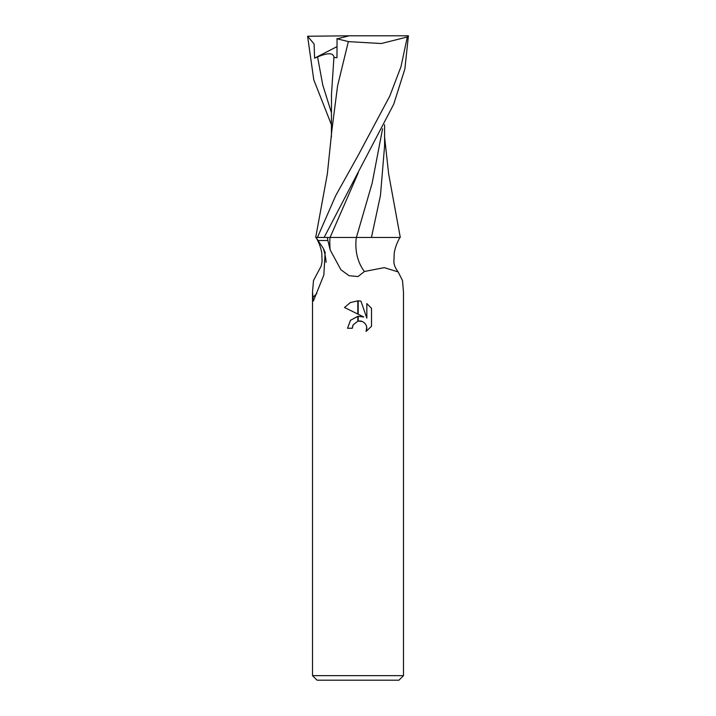 <?xml version="1.0" encoding="UTF-8"?>
<svg xmlns="http://www.w3.org/2000/svg" width="716" height="716" viewBox="0 0 716 716"><rect width="100%" height="100%" fill="white"/><g stroke="black" fill="none" stroke-linecap="round" stroke-linejoin="round"><path stroke-width="1.07" d="M312.516 675.653L317.063 680.2L398.937 680.2L403.484 675.653L312.516 675.653L312.516 292.074L313.501 280.538L321.242 265.922L322.102 261.385L321.788 253.231C321.019 248.139 319.112 242.885 316.078 237.461L317.994 240.495L327.901 240.495L327.373 237.461M403.484 675.653L403.484 292.074L402.499 280.538L398.159 271.928L384.277 267.641L364.408 271.498L358 276.573L348.943 275.651L340.897 269.735L330.157 249.884L327.901 240.495L317.994 240.495L323.176 248.121L325.145 252.381L323.829 275.069L313.357 301.051L312.516 292.074M363.791 317.009L358.188 314.243L358.188 300.827L360.936 301.141L366.834 318.128L366.834 303.575L371.515 308.319L371.515 326.263L366.082 331.463L366.852 328.214L366.297 325.431L364.721 323.077L362.368 321.502L358.188 321.081L358.188 316.284L363.791 317.009L358.188 316.284M358 316.302L350.5 320.285L347.537 328.259L350.437 320.356L357.812 316.329L357.812 321.162L353.086 324.966L352.317 328.259L352.8 325.601M366.753 327.033L366.082 331.463L371.515 326.263M357.812 314.055L344.486 307.486L350.276 302.6L357.812 300.827L357.812 314.055M353.086 324.966L357.776 321.18M358 321.126L359.897 320.956M359.996 320.956L361.696 321.26M371.515 308.319L366.834 303.575M360.936 301.141L358.188 300.827M358 300.827L350.366 302.555L344.486 307.486M352.317 328.259L347.537 328.259M323.176 248.121A52.062 42.342 54.8 0 1 326.111 262.333M316.866 293.363A52.062 42.342 54.8 0 1 312.597 297.579M382.577 128.764L372.159 183.108L356.407 237.461L399.922 237.461C396.879 242.894 394.972 248.166 394.212 253.258L393.898 261.412C393.836 264.58 395.259 268.079 398.159 271.928M356.308 237.461A54.864 44.625 -54.8 0 0 364.408 271.498M366.923 237.461L324.115 237.461L393.737 104.178L404.862 69.031L408.415 35.8L407.315 36.981L400.978 66.731L389.808 96.016L358 155.676L335.768 195.504L317.43 237.461L315.702 237.461L327.355 173.89L331.884 130.169L337.576 85.893L348.343 41.617L381.279 43.524L407.315 36.981M371.443 237.461L380.456 195.477L384.59 145.858L384.573 124.745M384.582 137.024L388.645 173.89L400.298 237.461L396.467 237.461M331.427 124.745L313.778 79.798L307.585 36.248L314.091 43.945L314.593 58.166L317.591 56.94C327.695 52.689 333.155 52.733 333.951 57.056L331.499 94.199L331.418 137.024M333.907 57.459L336.968 57.683L337.057 38.852L349.166 35.8L407.941 35.8M336.815 38.745L348.764 41.671M317.43 237.461L324.115 237.461M307.585 36.248L349.166 35.8M314.593 58.166L337.021 46.612M329.995 237.461A75.753 61.612 -54.8 0 0 330.157 249.884M358.295 172.726L330.076 237.461M317.591 56.94L322.719 84.855L331.454 112.779"/></g></svg>
